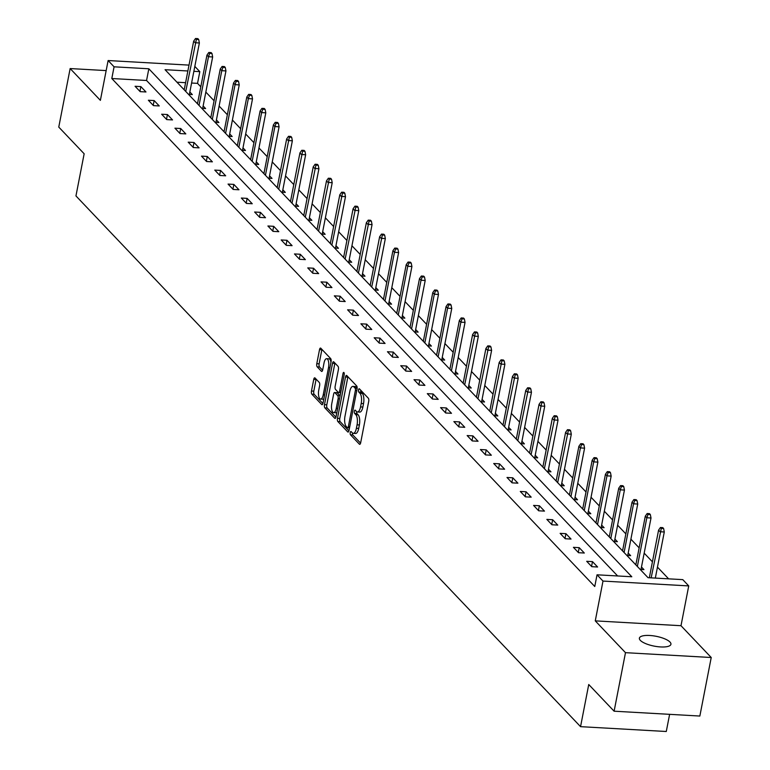 <?xml version="1.0" encoding="UTF-8"?>
<svg xmlns="http://www.w3.org/2000/svg" width="770" height="770" viewBox="0 0 770 770"><rect width="100%" height="100%" fill="white"/><g stroke="black" fill="none" stroke-linecap="round" stroke-linejoin="round"><path stroke-width="1.16" d="M350.235 432.605A1.723 0.655 -86.8 0 0 350.504 434.829L359.388 444.175A2.464 0.943 -86.8 0 0 359.696 444.338A2.464 0.943 -86.8 0 0 360.668 442.75L368.714 401.382A2.464 0.943 -86.8 0 0 368.32 398.206L359.446 388.869A1.723 0.655 -86.8 0 0 359.224 388.754A1.723 0.655 -86.8 0 0 358.541 389.861A1.723 0.655 -86.8 0 0 358.82 392.084L359.965 393.297A7.883 3.003 -86.8 0 1 361.207 403.461L360.543 406.906A7.883 3.003 -86.8 0 1 357.424 411.969A7.883 3.003 -86.8 0 1 356.433 411.45L355.288 410.237A1.723 0.655 -86.8 0 0 355.076 410.131A1.723 0.655 -86.8 0 0 354.392 411.238A1.723 0.655 -86.8 0 0 354.662 413.461L355.807 414.664A7.883 3.003 -86.8 0 1 357.059 424.838L356.385 428.284A7.883 3.003 -86.8 0 1 353.266 433.337A7.883 3.003 -86.8 0 1 352.285 432.827L351.13 431.614A1.723 0.655 -86.8 0 0 350.918 431.498A1.723 0.655 -86.8 0 0 350.235 432.605M352.506 433.029A1.723 0.655 -86.8 0 0 352.824 434.963L360.581 443.125M360.812 390.303A1.723 0.655 -86.8 0 0 361.13 392.219L362.285 393.422L359.965 393.297M356.664 411.652A1.723 0.655 -86.8 0 0 356.982 413.586L358.127 414.799L355.807 414.664M640.332 640.371A16.064 5.005 11 0 0 657.455 646.646A16.064 5.005 11 0 0 670.93 644.269A16.064 5.005 11 0 0 669.987 642.045A16.064 5.005 11 0 0 652.864 635.77A16.064 5.005 11 0 0 639.389 638.138A16.064 5.005 11 0 0 640.332 640.371M315.026 377.993A2.464 0.943 -86.8 0 0 314.718 377.829A2.464 0.943 -86.8 0 0 313.736 379.408L311.484 391.016A2.464 0.943 -86.8 0 0 311.869 394.192L321.735 404.568A2.464 0.943 -86.8 0 0 322.043 404.731A2.464 0.943 -86.8 0 0 323.015 403.153L331.061 361.784A2.464 0.943 -86.8 0 0 330.667 358.599L320.811 348.233A2.464 0.943 -86.8 0 0 320.503 348.069A2.464 0.943 -86.8 0 0 319.521 349.647L316.797 363.671A2.464 0.943 -86.8 0 0 317.192 366.847L321.408 371.284A2.464 0.943 -86.8 0 0 321.716 371.448A2.464 0.943 -86.8 0 0 322.697 369.869L324.045 362.911A6.593 2.512 -86.8 0 1 326.653 358.685A6.593 2.512 -86.8 0 1 328.521 367.617L323.227 394.856A6.593 2.512 -86.8 0 1 320.618 399.081A6.593 2.512 -86.8 0 1 318.751 390.149L319.637 385.606A2.464 0.943 -86.8 0 0 319.242 382.43L315.026 377.993M617.636 575.96L146.56 80.484L111.804 78.521L114.076 66.817L108.118 60.541L189.016 65.113M614.113 711.201L625.49 652.671L711.23 657.513L699.853 716.042L614.113 711.201L588.742 684.511L580.551 726.659L75.951 195.927L84.151 153.779L58.77 127.088L70.147 68.559L100.379 100.35L108.118 60.541M711.23 657.513L680.998 625.712L595.268 620.87L625.49 652.671M595.268 620.87L602.997 581.071L597.039 574.805L631.795 576.759L148.831 68.78L114.076 66.817M111.804 78.521L594.767 586.509L597.039 574.805M337.481 418.36A2.464 0.943 -86.8 0 0 337.866 421.536L347.732 431.912A2.464 0.943 -86.8 0 0 348.04 432.066A2.464 0.943 -86.8 0 0 349.012 430.488L357.049 389.119A2.464 0.943 -86.8 0 0 356.664 385.943L346.798 375.567A2.464 0.943 -86.8 0 0 346.49 375.404A2.464 0.943 -86.8 0 0 345.518 376.992L337.481 418.36L339.791 418.485A2.464 0.943 -86.8 0 0 340.186 421.662L348.925 430.863M334.729 418.235L324.873 407.869A2.464 0.943 -86.8 0 1 324.478 404.683L332.525 363.315A2.464 0.943 -86.8 0 1 333.497 361.736A2.464 0.943 -86.8 0 1 333.805 361.9L338.03 366.337A2.464 0.943 -86.8 0 1 338.415 369.513L335.152 386.29A2.464 0.943 -86.8 0 0 335.547 389.476L338.338 392.421A2.464 0.943 -86.8 0 0 338.646 392.575A2.464 0.943 -86.8 0 0 339.628 390.996L343.016 373.527A1.723 0.655 -86.8 0 1 343.699 372.42A1.723 0.655 -86.8 0 1 344.19 374.759L336.018 416.82A2.464 0.943 -86.8 0 1 335.037 418.399A2.464 0.943 -86.8 0 1 334.729 418.235L335.364 418.274M106.164 70.59L70.147 68.559M580.551 726.659L666.281 731.5L669.621 714.339M597.607 567.009L592.496 561.628L586.702 561.301L591.812 566.682L597.607 567.009M584.315 553.033L579.213 547.663L573.419 547.335L578.53 552.706L584.315 553.033M571.032 539.067L565.931 533.687L560.137 533.36L565.247 538.74L571.032 539.067M557.75 525.092L552.648 519.721L546.854 519.394L551.955 524.765L557.75 525.092M544.467 511.116L539.356 505.746L533.572 505.418L538.673 510.789L544.467 511.116M531.184 497.151L526.074 491.78L520.289 491.453L525.39 496.823L531.184 497.151M517.902 483.175L512.791 477.804L506.997 477.477L512.108 482.848L517.902 483.175M504.619 469.209L499.509 463.829L493.714 463.502L498.825 468.882L504.619 469.209M491.337 455.234L486.226 449.863L480.432 449.536L485.543 454.906L491.337 455.234M478.055 441.258L472.944 435.887L467.149 435.56L472.26 440.941L478.055 441.258M464.772 427.292L459.661 421.922L453.867 421.594L458.978 426.965L464.772 427.292M451.49 413.317L446.379 407.946L440.584 407.619L445.695 412.99L451.49 413.317M438.207 399.351L433.096 393.971L427.302 393.643L432.413 399.024L438.207 399.351M424.925 385.375L419.814 380.005L414.019 379.677L419.13 385.048L424.925 385.375M411.642 371.409L406.531 366.029L400.737 365.702L405.848 371.082L411.642 371.409M398.35 357.434L393.249 352.063L387.454 351.736L392.565 357.107L398.35 357.434M385.067 343.458L379.966 338.088L374.172 337.761L379.283 343.131L385.067 343.458M371.785 329.493L366.684 324.122L360.889 323.795L365.991 329.165L371.785 329.493M358.502 315.517L353.392 310.146L347.607 309.819L352.708 315.19L358.502 315.517M345.22 301.551L340.109 296.171L334.324 295.844L339.426 301.224L345.22 301.551M331.937 287.576L326.827 282.205L321.032 281.878L326.143 287.248L331.937 287.576M318.655 273.61L313.544 268.23L307.75 267.902L312.861 273.283L318.655 273.61M305.372 259.634L300.262 254.264L294.467 253.936L299.578 259.307L305.372 259.634M292.09 245.659L286.979 240.288L281.185 239.961L286.296 245.332L292.09 245.659M278.807 231.693L273.697 226.322L267.902 225.995L273.013 231.366L278.807 231.693M265.525 217.718L260.414 212.347L254.62 212.019L259.731 217.39L265.525 217.718M252.242 203.752L247.131 198.371L241.337 198.044L246.448 203.424L252.242 203.752M238.96 189.776L233.849 184.405L228.055 184.078L233.166 189.449L238.96 189.776M225.677 175.801L220.566 170.43L214.772 170.103L219.883 175.483L225.677 175.801M212.385 161.835L207.284 156.464L201.49 156.137L206.601 161.508L212.385 161.835M199.103 147.859L194.001 142.488L188.207 142.161L193.318 147.532L199.103 147.859M185.82 133.893L180.719 128.513L174.925 128.186L180.026 133.566L185.82 133.893M172.538 119.918L167.427 114.547L161.642 114.22L166.744 119.591L172.538 119.918M159.255 105.952L154.144 100.572L148.36 100.244L153.461 105.625L159.255 105.952M145.973 91.977L140.862 86.606L135.068 86.279L140.178 91.649L145.973 91.977M668.61 578.838L657.455 567.115M652.421 561.821L644.172 553.139M639.139 547.845L630.89 539.173M625.856 533.88L617.607 525.198M612.574 519.904L604.325 511.222M599.291 505.928L591.042 497.256M586.009 491.963L577.76 483.281M572.726 477.987L564.477 469.315M559.443 464.021L551.195 455.339M546.161 450.046L537.912 441.374M532.879 436.08L524.63 427.398M519.596 422.104L511.347 413.423M506.313 408.129L498.065 399.457M493.031 394.163L484.773 385.481M479.749 380.188L471.49 371.515M466.456 366.222L458.208 357.54M453.174 352.246L444.925 343.574M439.891 338.271L431.643 329.599M426.609 324.305L418.36 315.623M413.326 310.329L405.078 301.657M400.044 296.363L391.795 287.682M386.761 282.388L378.513 273.716M373.479 268.422L365.23 259.74M360.196 254.447L351.948 245.765M346.914 240.471L338.665 231.799M333.631 226.505L325.383 217.823M320.349 212.53L312.1 203.858M307.066 198.564L298.808 189.882M293.784 184.588L285.526 175.916M280.492 170.622L272.243 161.941M267.209 156.647L258.961 147.965M253.927 142.671L245.678 133.999M240.644 128.706L232.396 120.024M227.362 114.73L219.113 106.058M214.079 100.764L205.831 92.082M200.797 86.789L197.534 83.362L191.595 83.025M185.599 82.688L176.946 82.198M640.149 569.405L643.941 569.617L641.477 567.028M635.981 564.083L635.048 564.035M626.867 555.44L630.659 555.651L628.195 553.053M622.699 550.117L621.765 550.059M613.584 541.464L617.376 541.676L614.912 539.077M609.416 536.141L608.483 536.093M600.302 527.488L604.094 527.71L601.63 525.111M596.134 522.175L595.191 522.118M587.019 513.523L590.811 513.734L588.347 511.136M582.851 508.2L581.908 508.152M573.737 499.547L577.529 499.769L575.065 497.17M569.569 494.234L568.626 494.176M560.454 485.581L564.246 485.793L561.782 483.194M556.287 480.259L555.343 480.201M547.172 471.606L550.964 471.817L548.49 469.228M543.004 466.283L542.061 466.235M533.889 457.64L537.681 457.852L535.208 455.253M529.721 452.317L528.778 452.26M520.607 443.664L524.399 443.876L521.925 441.277M516.439 438.342L515.496 438.294M507.324 429.689L511.116 429.91L508.643 427.311M503.156 424.376L502.213 424.318M494.042 415.723L497.834 415.935L495.36 413.336M489.874 410.4L488.931 410.352M480.759 401.748L484.551 401.969L482.078 399.37M476.592 396.425L475.648 396.377M467.477 387.782L471.269 387.993L468.795 385.395M463.299 382.459L462.366 382.401M454.185 373.806L457.977 374.018L455.513 371.429M450.017 368.483L449.083 368.435M440.902 359.84L444.694 360.052L442.23 357.453M436.734 354.518L435.801 354.46M427.619 345.865L431.412 346.077L428.948 343.478M423.452 340.542L422.518 340.494M414.337 331.889L418.129 332.111L415.665 329.512M410.169 326.576L409.226 326.519M401.055 317.923L404.847 318.135L402.383 315.536M396.887 312.601L395.944 312.543M387.772 303.948L391.564 304.16L389.1 301.57M383.604 298.625L382.661 298.577M374.49 289.982L378.282 290.194L375.818 287.595M370.322 284.659L369.379 284.602M361.207 276.007L364.999 276.218L362.526 273.619M357.039 270.684L356.096 270.636M347.925 262.031L351.717 262.252L349.243 259.654M343.757 256.718L342.814 256.66M334.642 248.065L338.434 248.277L335.961 245.678M330.474 242.743L329.531 242.694M321.36 234.09L325.152 234.311L322.678 231.712M317.192 228.777L316.249 228.719M308.077 220.124L311.869 220.335L309.396 217.737M303.909 214.801L302.966 214.743M294.794 206.148L298.587 206.36L296.113 203.771M290.627 200.826L289.684 200.778M281.512 192.182L285.304 192.394L282.831 189.795M277.335 186.86L276.401 186.802M268.23 178.207L272.012 178.419L269.548 175.82M264.052 172.884L263.119 172.836M254.937 164.231L258.73 164.453L256.266 161.854M250.77 158.918L249.836 158.861M241.655 150.266L245.447 150.477L242.983 147.879M237.487 144.943L236.554 144.895M228.372 136.29L232.165 136.511L229.701 133.913M224.205 130.967L223.262 130.919M215.09 122.324L218.882 122.536L216.418 119.937M210.922 117.002L209.979 116.944M201.807 108.349L205.6 108.56L203.136 105.971M197.64 103.026L196.697 102.978M188.525 94.383L192.317 94.594L189.853 91.996M184.357 89.06L183.414 89.002M194.82 66.403L199.815 71.648L193.867 71.321M197.534 83.362L199.815 71.648M187.87 70.975L165.059 69.695L648.022 577.683L682.778 579.637L688.736 585.912L602.997 581.071M680.998 625.712L688.736 585.912M146.56 80.484L148.831 68.78M592.496 561.628L591.562 566.422M579.213 547.663L578.28 552.446M565.931 533.687L564.997 538.48M552.648 519.721L551.715 524.505M539.356 505.746L538.432 510.529M526.074 491.78L525.15 496.563M512.791 477.804L511.867 482.588M499.509 463.829L498.585 468.622M486.226 449.863L485.302 454.647M472.944 435.887L472.01 440.681M459.661 421.922L458.728 426.705M446.379 407.946L445.445 412.73M433.096 393.971L432.163 398.764M419.814 380.005L418.88 384.788M406.531 366.029L405.597 370.822M393.249 352.063L392.315 356.847M379.966 338.088L379.033 342.881M366.684 324.122L365.75 328.906M353.392 310.146L352.467 314.93M340.109 296.171L339.185 300.964M326.827 282.205L325.903 286.989M313.544 268.23L312.62 273.023M300.262 254.264L299.338 259.047M286.979 240.288L286.045 245.072M273.697 226.322L272.763 231.106M260.414 212.347L259.48 217.13M247.131 198.371L246.198 203.165M233.849 184.405L232.915 189.189M220.566 170.43L219.633 175.223M207.284 156.464L206.35 161.248M194.001 142.488L193.068 147.272M180.719 128.513L179.785 133.306M167.427 114.547L166.503 119.331M154.144 100.572L153.22 105.365M140.862 86.606L139.938 91.389M353.266 433.337L355.586 433.472A7.883 3.003 -86.8 0 0 358.704 428.409L356.385 428.284M358.127 414.799A7.883 3.003 -86.8 0 1 359.378 424.963L358.704 428.409M357.424 411.969L359.744 412.094A7.883 3.003 -86.8 0 0 362.863 407.041L360.543 406.906M362.285 393.422A7.883 3.003 -86.8 0 1 363.527 403.596L362.863 407.041M347.925 376.751A2.464 0.943 -86.8 0 0 347.838 377.117L339.791 418.485M347.434 427.725A1.723 0.655 -86.8 0 0 347.655 427.841A1.723 0.655 -86.8 0 0 348.329 426.734L355.394 390.419A1.723 0.655 -86.8 0 0 355.114 388.195L353.911 386.915A7.883 3.003 -86.8 0 0 352.92 386.405A7.883 3.003 -86.8 0 0 349.801 391.458L344.979 416.281A7.883 3.003 -86.8 0 0 346.221 426.445L347.434 427.725M352.92 386.405L355.24 386.53A7.883 3.003 -86.8 0 1 356.221 387.05L357.164 388.042M335.932 417.186L327.183 407.994L324.873 407.869M334.921 363.074A2.464 0.943 -86.8 0 0 334.844 363.45L326.798 404.818A2.464 0.943 -86.8 0 0 327.183 407.994M331.774 403.701A6.593 2.512 -86.8 0 0 333.631 412.633A6.593 2.512 -86.8 0 0 336.24 408.408L338.107 398.812A2.464 0.943 -86.8 0 0 337.712 395.636L334.921 392.69A2.464 0.943 -86.8 0 0 334.613 392.527A2.464 0.943 -86.8 0 0 333.631 394.105L331.774 403.701M333.631 412.633L335.951 412.768A6.593 2.512 -86.8 0 0 336.875 412.374M340.09 395.838A2.464 0.943 -86.8 0 0 340.032 395.761L337.712 395.636M336.606 392.787A2.464 0.943 -86.8 0 1 336.923 392.661A2.464 0.943 -86.8 0 1 337.231 392.815L340.032 395.761M320.618 399.081L322.928 399.207A6.593 2.512 -86.8 0 0 323.862 398.822M330.965 362.275A6.593 2.512 -86.8 0 0 328.973 358.82L326.653 358.685M321.927 349.407A2.464 0.943 -86.8 0 0 321.841 349.782L319.117 363.796A2.464 0.943 -86.8 0 0 319.512 366.972L322.611 370.235M316.143 379.167A2.464 0.943 -86.8 0 0 316.056 379.543L313.804 391.15A2.464 0.943 -86.8 0 0 314.189 394.327L322.928 403.519M663.615 528.528L662.758 527.633L660.439 527.498L661.295 528.393L663.615 528.528L664.289 531.983L660.121 531.743L658.581 530.135L649.331 577.75M661.295 528.393L651.15 577.856M664.289 531.983L655.328 578.087M658.581 530.135L660.439 527.498M650.332 514.553L649.476 513.657L647.156 513.532L648.013 514.427L650.332 514.553L651.006 518.008L646.829 517.777L645.299 516.16L635.837 564.862M648.013 514.427L646.829 517.777L637.368 566.479M651.006 518.008L641.006 569.453M645.299 516.16L647.156 513.532M637.05 500.587L636.193 499.691L633.874 499.557L634.73 500.452L637.05 500.587L637.724 504.042L633.546 503.801L632.016 502.194L622.555 550.897M634.73 500.452L633.546 503.801L624.085 552.504M637.724 504.042L627.723 555.488M632.016 502.194L633.874 499.557M623.758 486.611L622.911 485.716L620.591 485.591L621.448 486.486L623.758 486.611L624.441 490.067L620.264 489.836L618.734 488.219L609.272 536.921M621.448 486.486L620.264 489.836L610.803 538.538M624.441 490.067L614.441 541.512M618.734 488.219L620.591 485.591M610.475 472.645L609.628 471.75L607.309 471.615L608.165 472.511L610.475 472.645L611.159 476.091L606.981 475.86L605.451 474.253L595.98 522.946M608.165 472.511L606.981 475.86L597.52 524.562M611.159 476.091L601.158 527.537M605.451 474.253L607.309 471.615M597.193 458.67L596.346 457.775L594.026 457.64L594.883 458.535L597.193 458.67L597.876 462.125L593.699 461.885L592.168 460.277L582.697 508.98M594.883 458.535L593.699 461.885L584.238 510.587M597.876 462.125L587.876 513.571M592.168 460.277L594.026 457.64M583.91 444.694L583.063 443.799L580.744 443.674L581.6 444.569L583.91 444.694L584.584 448.15L580.416 447.919L578.886 446.302L569.415 495.004M581.6 444.569L580.416 447.919L570.955 496.621M584.584 448.15L574.593 499.595M578.886 446.302L580.744 443.674M570.628 430.728L569.781 429.833L567.461 429.699L568.308 430.594L570.628 430.728L571.301 434.184L567.134 433.943L565.604 432.336L556.132 481.038M568.308 430.594L557.673 482.646M571.301 434.184L561.301 485.629M565.604 432.336L567.461 429.699M557.345 416.753L556.498 415.858L554.179 415.733L555.026 416.628L557.345 416.753L558.019 420.208L553.851 419.977L552.321 418.36L542.85 467.063M555.026 416.628L544.38 468.68M558.019 420.208L548.019 471.654M552.321 418.36L554.179 415.733M544.063 402.787L543.216 401.892L540.896 401.757L541.743 402.652L544.063 402.787L544.737 406.242L540.569 406.002L539.038 404.394L529.568 453.097M541.743 402.652L531.098 454.704M544.737 406.242L534.736 457.688M539.038 404.394L540.896 401.757M530.78 388.811L529.933 387.916L527.614 387.782L528.461 388.686L530.78 388.811L531.454 392.267L527.286 392.036L525.756 390.419L516.285 439.121M528.461 388.686L517.815 440.729M531.454 392.267L521.454 443.713M525.756 390.419L527.614 387.782M517.498 374.846L516.641 373.941L514.331 373.816L515.178 374.711L517.498 374.846L518.172 378.291L514.004 378.06L512.474 376.443L503.003 425.146M515.178 374.711L504.533 426.763M518.172 378.291L508.171 429.737M512.474 376.443L514.331 373.816M504.215 360.87L503.359 359.975L501.049 359.84L501.896 360.735L504.215 360.87L504.889 364.325L500.721 364.085L499.181 362.478L489.72 411.18M501.896 360.735L491.25 412.787M504.889 364.325L494.889 415.771M499.181 362.478L501.049 359.84M490.933 346.895L490.076 346L487.766 345.874L488.613 346.769L490.933 346.895L491.606 350.35L487.439 350.119L485.899 348.502L476.438 397.204M488.613 346.769L477.968 398.822M491.606 350.35L481.606 401.796M485.899 348.502L487.766 345.874M477.65 332.929L476.794 332.034L474.474 331.899L475.331 332.794L477.65 332.929L478.324 336.384L474.156 336.144L472.616 334.536L463.155 383.239M475.331 332.794L464.685 384.846M478.324 336.384L468.324 387.83M472.616 334.536L474.474 331.899M464.368 318.953L463.511 318.058L461.192 317.933L462.048 318.828L464.368 318.953L465.042 322.409L460.864 322.178L459.334 320.561L449.873 369.263M462.048 318.828L460.864 322.178L451.403 370.88M465.042 322.409L455.041 373.854M459.334 320.561L461.192 317.933M451.085 304.987L450.229 304.092L447.909 303.958L448.766 304.853L451.085 304.987L451.759 308.443L447.582 308.202L446.051 306.595L436.59 355.288M448.766 304.853L447.582 308.202L438.12 356.905M451.759 308.443L441.759 359.888M446.051 306.595L447.909 303.958M437.793 291.012L436.946 290.117L434.627 289.982L435.483 290.877L437.793 291.012L438.476 294.467L434.299 294.227L432.769 292.619L423.308 341.322M435.483 290.877L434.299 294.227L424.838 342.929M438.476 294.467L428.476 345.913M432.769 292.619L434.627 289.982M424.511 277.036L423.664 276.141L421.344 276.016L422.201 276.911L424.511 277.036L425.194 280.492L421.017 280.261L419.486 278.644L410.015 327.346M422.201 276.911L421.017 280.261L411.555 328.963M425.194 280.492L415.194 331.937M419.486 278.644L421.344 276.016M411.228 263.07L410.381 262.175L408.061 262.041L408.918 262.936L411.228 263.07L411.911 266.526L407.734 266.285L406.204 264.678L396.733 313.38M408.918 262.936L407.734 266.285L398.273 314.988M411.911 266.526L401.911 317.972M406.204 264.678L408.061 262.041M397.946 249.095L397.099 248.2L394.779 248.075L395.636 248.97L397.946 249.095L398.619 252.55L394.452 252.319L392.921 250.702L383.45 299.405M395.636 248.97L394.452 252.319L384.99 301.022M398.619 252.55L388.629 303.996M392.921 250.702L394.779 248.075M384.663 235.129L383.816 234.234L381.497 234.099L382.344 234.994L384.663 235.129L385.337 238.584L381.169 238.344L379.639 236.737L370.168 285.439M382.344 234.994L371.708 287.046M385.337 238.584L375.337 290.03M379.639 236.737L381.497 234.099M371.381 221.154L370.534 220.258L368.214 220.133L369.061 221.028L371.381 221.154L372.054 224.609L367.887 224.378L366.356 222.761L356.885 271.464M369.061 221.028L358.416 273.081M372.054 224.609L362.054 276.055M366.356 222.761L368.214 220.133M358.098 207.188L357.251 206.293L354.931 206.158L355.779 207.053L358.098 207.188L358.772 210.633L354.604 210.403L353.074 208.795L343.603 257.488M355.779 207.053L345.133 259.105M358.772 210.633L348.772 262.079M353.074 208.795L354.931 206.158M344.816 193.212L343.969 192.317L341.649 192.182L342.496 193.077L344.816 193.212L345.489 196.668L341.322 196.427L339.791 194.82L330.32 243.522M342.496 193.077L331.851 245.13M345.489 196.668L335.489 248.113M339.791 194.82L341.649 192.182M331.533 179.237L330.677 178.342L328.367 178.216L329.214 179.112L331.533 179.237L332.207 182.692L328.039 182.461L326.509 180.844L317.038 229.547M329.214 179.112L318.568 231.164M332.207 182.692L322.207 234.138M326.509 180.844L328.367 178.216M318.251 165.271L317.394 164.376L315.084 164.241L315.931 165.136L318.251 165.271L318.924 168.726L314.757 168.486L313.217 166.878L303.755 215.581M315.931 165.136L305.286 217.188M318.924 168.726L308.924 220.172M313.217 166.878L315.084 164.241M304.968 151.295L304.111 150.4L301.802 150.275L302.649 151.17L304.968 151.295L305.642 154.751L301.474 154.52L299.934 152.903L290.473 201.605M302.649 151.17L292.003 203.222M305.642 154.751L295.642 206.196M299.934 152.903L301.802 150.275M291.686 137.329L290.829 136.434L288.509 136.3L289.366 137.195L291.686 137.329L292.359 140.785L288.192 140.544L286.652 138.937L277.19 187.639M289.366 137.195L278.721 189.247M292.359 140.785L282.359 192.231M286.652 138.937L288.509 136.3M278.403 123.354L277.547 122.459L275.227 122.324L276.083 123.229L278.403 123.354L279.077 126.809L274.9 126.578L273.369 124.961L263.908 173.664M276.083 123.229L274.9 126.578L265.438 175.271M279.077 126.809L269.077 178.255M273.369 124.961L275.227 122.324M265.121 109.388L264.264 108.483L261.944 108.358L262.801 109.253L265.121 109.388L265.794 112.834L261.617 112.603L260.087 110.986L250.625 159.688M262.801 109.253L261.617 112.603L252.156 161.305M265.794 112.834L255.794 164.28M260.087 110.986L261.944 108.358M251.828 95.413L250.982 94.517L248.662 94.383L249.519 95.278L251.828 95.413L252.512 98.868L248.335 98.627L246.804 97.02L237.343 145.722M249.519 95.278L248.335 98.627L238.873 147.33M252.512 98.868L242.512 150.314M246.804 97.02L248.662 94.383M238.546 81.437L237.699 80.542L235.379 80.417L236.236 81.312L238.546 81.437L239.229 84.892L235.052 84.661L233.522 83.044L224.051 131.747M236.236 81.312L235.052 84.661L225.591 133.364M239.229 84.892L229.229 136.338M233.522 83.044L235.379 80.417M225.263 67.471L224.417 66.576L222.097 66.441L222.953 67.337L225.263 67.471L225.947 70.927L221.77 70.686L220.239 69.079L210.768 117.781M222.953 67.337L221.77 70.686L212.308 119.389M225.947 70.927L215.947 122.372M220.239 69.079L222.097 66.441M211.981 53.496L211.134 52.601L208.814 52.476L209.671 53.371L211.981 53.496L212.655 56.951L208.487 56.72L206.957 55.103L197.486 103.806M209.671 53.371L208.487 56.72L199.026 105.423M212.655 56.951L202.664 108.397M206.957 55.103L208.814 52.476M198.698 39.53L197.852 38.635L195.532 38.5L196.379 39.395L198.698 39.53L199.372 42.985L195.205 42.745L193.674 41.137L184.203 89.83M196.379 39.395L185.743 91.447M199.372 42.985L189.372 94.431M193.674 41.137L195.532 38.5M352.824 434.963L350.504 434.829M361.13 392.219L358.82 392.084M356.982 413.586L354.662 413.461M359.378 424.963L357.059 424.838M363.527 403.596L361.207 403.461M360.023 444.203L359.388 444.175M347.838 377.117L345.518 376.992M348.358 431.941L347.732 431.912M340.186 421.662L337.866 421.536M349.522 427.841L347.876 427.745M349.724 426.811L348.329 426.734M356.789 390.496L355.394 390.419M357.155 388.311L355.114 388.195M356.221 387.05L353.911 386.915M326.798 404.818L324.478 404.683M334.844 363.45L332.525 363.315M341.023 391.073L339.628 390.996M344.257 373.604L343.016 373.527M337.635 408.485L336.24 408.408M339.503 398.889L338.107 398.812M337.231 392.815L334.921 392.69M324.613 394.933L323.227 394.856M329.906 367.694L328.521 367.617M322.043 371.323L321.408 371.284M319.512 366.972L317.192 366.847M319.117 363.796L316.797 363.671M321.841 349.782L319.521 349.647M322.37 404.606L321.735 404.568M314.189 394.327L311.869 394.192M313.804 391.15L311.484 391.016M316.056 379.543L313.736 379.408M349.503 427.937L347.655 427.841M340.706 392.69L338.646 392.575M336.923 392.661L334.613 392.527"/></g></svg>
